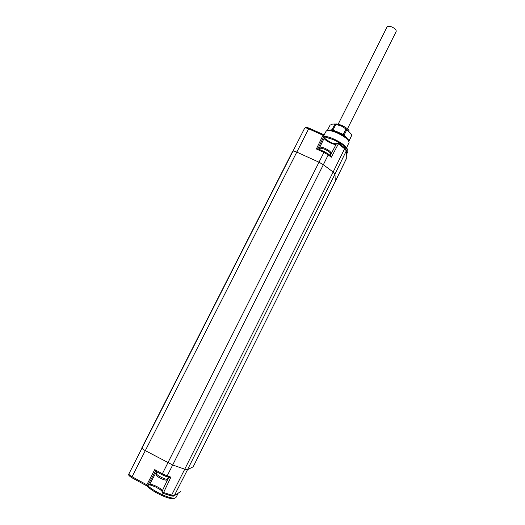 <?xml version="1.0" encoding="UTF-8"?>
<svg xmlns="http://www.w3.org/2000/svg" width="525" height="525" viewBox="0 0 525 525"><rect width="100%" height="100%" fill="white"/><g stroke="black" fill="none" stroke-linecap="round" stroke-linejoin="round"><path stroke-width="0.79" d="M149.1 485.034L146.488 485.737L146.803 484.805L132.064 476.733L296.789 152.106C294.525 151.128 293.14 150.846 292.648 151.279L292.615 151.344M177.522 494.543L175.973 497.523L174.746 498.225C170.96 498.323 165.067 496.269 157.06 492.063C152.952 489.786 149.855 487.659 147.748 485.678M177.601 493.69L177.607 494.373L175.337 495.068M156.496 471.68L149.382 484.903C149.612 485.31 148.385 483.906 155.702 487.042L160.46 489.773M155.702 487.042L155.098 486.734M146.488 485.737L131.755 477.671L146.482 485.71L147.702 485.704L155.498 471.142M292.642 151.285L141.835 447.91C141.855 448.448 142.997 449.354 145.268 450.614L172.699 464.986L167.16 475.88L162.382 473.753L162.054 474.705L166.3 476.582L167.16 475.88L170.894 477.14L169.214 477.56L162.054 474.705L155.4 471.089L154.763 469.613L146.803 484.805L148.122 485.238L149.796 484.444C151.292 483.433 161.483 488.388 162.428 490.58M328.263 153.976L330.514 155.695L331.308 157.251L328.217 154.895L323.348 164.725L318.99 162.205L296.789 152.106L308.661 128.815L323.006 135.247L324.05 136.047L324.214 138.095L324.109 135.883M336.367 143.903L331.807 143.023L328.479 141.113M324.181 136.71L333.48 139.709C342.3 143.975 347.15 147.761 348.023 151.069L346.375 154.822M324.135 136.185C326.747 136.388 330.028 137.36 333.979 139.105C341.985 142.964 346.487 146.449 347.484 149.546M346.342 150.78L346.336 154.914M317.874 148.792L316.358 148.975L323.006 135.247L323.512 134.597L324.05 136.047L317.894 148.765M170.566 495.679L171.642 495.101L163.59 492.529L161.982 491.512L168.709 477.389M338.166 142.826L338.389 143.87L336.696 143.273L330.245 155.485M325.959 131.44L326.57 130.81C328.552 130.056 332.148 130.791 337.352 133.015C344.466 136.454 348.397 139.558 349.125 142.327L346.631 147.728M327.482 130.554L327.967 130.41C329.792 129.721 333.08 130.39 337.837 132.425C344.321 135.548 347.911 138.383 348.607 140.93M174.09 498.442L173.25 498.717C169.719 498.809 164.233 496.899 156.798 492.995C151.987 490.311 148.752 487.942 147.085 485.894M347.452 128.848L396.139 31.598C396.513 30.069 395.095 28.527 391.893 26.965C389.438 26.033 387.831 26.02 387.069 26.933L387.01 27.051M332.148 129.701L338.133 132.182C334.51 130.607 331.748 129.924 329.831 130.134L332.148 129.701L334.924 124.182L341.25 125.967L346.913 129.518L351.934 134.905L349.191 140.746L348.6 140.831M343.225 134.452L346.684 137.734C344.715 135.745 341.867 133.895 338.133 132.182L343.225 134.452L346.001 128.914M347.694 139.059L349.191 140.746M327.311 130.581L330.048 125.153L332.798 123.998L334.924 124.182M333.053 129.918L335.836 124.392M334.464 124.018L335.613 124.031C337.043 123.815 339.157 124.3 341.952 125.508C345.89 127.372 348.305 129.189 349.204 130.974M326.616 140.792L328.401 141.087M344.144 135.05L346.913 129.518M349.197 140.385L351.934 134.905M154.763 469.613L162.382 473.753L323.938 152.401L328.217 154.895L328.118 153.864L324.443 151.732L323.938 152.401L316.358 148.975M173.768 496.007L174.405 495.429L171.642 495.101L184.748 469.192L172.699 464.986L323.348 164.725L333.139 172.029L184.748 469.192L187.523 469.678L334.963 174.116L333.139 172.029L344.61 148.739L346.303 150.865L334.963 174.116L335.298 181.368L346.264 158.865L346.342 150.058L344.656 147.853M304.625 128.225L304.664 128.159C305.169 127.68 306.502 127.897 308.661 128.815L309.186 128.179L323.472 134.577M128.888 473.931L128.855 473.99C128.041 474.705 129.006 475.932 131.755 477.671L132.064 476.733C129.905 475.506 128.835 474.587 128.855 473.99L304.664 128.159C306.666 127.057 305.018 126.938 309.14 128.159M170.894 477.14L163.59 492.529L162.507 493.106M338.435 142.977L344.512 147.735L344.61 148.739L338.389 143.87L331.308 157.251M336.131 144.336C333.769 145.254 324.109 140.195 324.214 138.095L318.859 149.205M193.134 466.876L335.298 181.368L193.167 466.817L187.523 469.678L174.405 495.429L180.403 491.781L174.064 495.843C173.926 496.276 172.843 496.256 170.802 495.784L162.743 493.218L161.982 491.512L168.696 477.389M179.872 492.306L180.515 491.682M346.316 154.934L346.192 159.108L335.278 181.519M319.961 148.627L320.001 148.542C320.703 146.882 330.73 151.725 330.566 153.641L329.858 155.19M168.354 477.271L167.324 479.187C165.998 480.145 155.531 474.718 156.306 473.478L156.338 473.412M159.731 489.3L162.14 491.19M162.054 474.705L155.4 471.089M324.319 137.688C324.338 138.167 325.822 139.348 328.748 141.232M317.855 148.752L324.411 151.712M326.051 131.257L324.043 135.142L323.512 134.597M346.329 158.675L346.238 159.009M338.29 142.859L336.696 143.273L330.232 155.479M319.515 149.5L320.001 148.542C320.729 147.348 322.16 147.177 324.299 148.03C328.427 149.907 330.52 151.397 330.573 152.48M330.678 153.313L330.54 153.825M157.054 471.988L156.306 473.478C155.347 474.344 156.43 475.801 159.567 477.848C163.997 479.988 166.412 480.631 166.806 479.784L167.449 479.082M173.25 498.717L174.746 498.225M387.069 26.933L338.166 124.208"/></g></svg>
